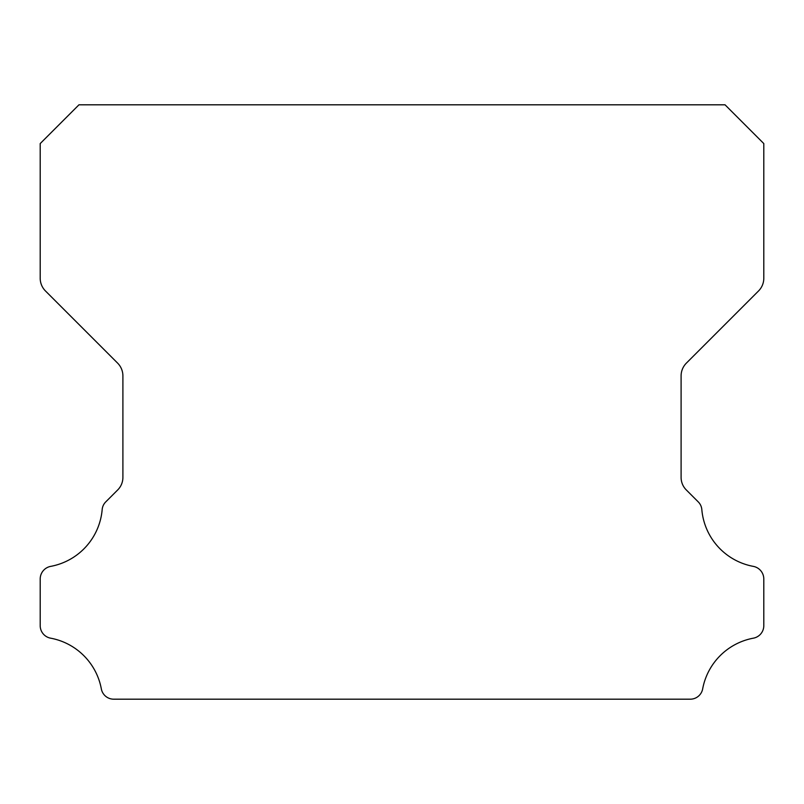 <?xml version="1.0" encoding="UTF-8"?>
<svg xmlns="http://www.w3.org/2000/svg" width="804" height="804" viewBox="0 0 804 804"><rect width="100%" height="100%" fill="white"/><g stroke="black" fill="none" stroke-linecap="round" stroke-linejoin="round"><path stroke-width="1.21" d="M40.2 625.653A12.733 12.733 0 0 1 40.2 625.502L40.2 579.061A12.854 12.854 0 0 1 50.732 566.368A63.285 63.285 0 0 0 102.158 509.736A12.291 12.291 0 0 1 105.887 501.756L117.595 490.048A17.688 17.688 0 0 0 122.901 477.254L122.901 375.92A18.14 18.14 0 0 0 117.585 363.086L45.486 290.988A18.04 18.04 0 0 1 40.2 278.234L40.2 143.574L78.963 104.811L725.037 104.811L763.8 143.574L763.8 278.234A18.04 18.04 0 0 1 758.514 290.988L686.415 363.086A18.14 18.14 0 0 0 681.099 375.92L681.099 477.254A17.688 17.688 0 0 0 686.405 490.048L698.113 501.756A12.291 12.291 0 0 1 701.842 509.736A63.285 63.285 0 0 0 753.268 566.368A12.854 12.854 0 0 1 763.8 579.061L763.8 625.502A12.733 12.733 0 0 1 753.268 638.195A63.395 63.395 0 0 0 702.706 688.676A12.613 12.613 0 0 1 690.073 699.189L113.927 699.189A12.613 12.613 0 0 1 101.294 688.676A63.395 63.395 0 0 0 50.732 638.195A12.733 12.733 0 0 1 40.2 625.653"/></g></svg>
